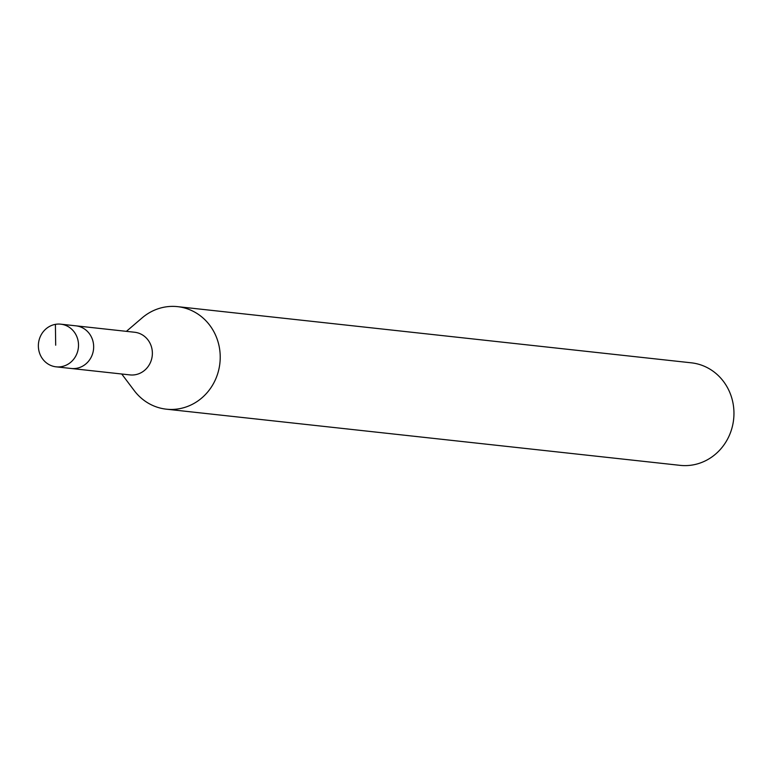 <?xml version="1.0" encoding="UTF-8"?>
<svg xmlns="http://www.w3.org/2000/svg" width="772" height="772" viewBox="0 0 772 772"><rect width="100%" height="100%" fill="white"/><g stroke="black" fill="none" stroke-linecap="round" stroke-linejoin="round"><path stroke-width="1.16" d="M78.281 341.938A21.452 20.062 96.2 0 1 56.115 366.835A21.452 20.062 96.2 0 1 38.6 349.069A21.452 20.062 96.2 0 1 60.776 324.172A21.452 20.062 96.2 0 1 78.281 341.938M93.431 343.598A21.452 20.062 -83.8 0 0 75.926 325.832A21.452 20.062 96.2 0 1 93.431 343.598A21.452 20.062 96.2 0 1 71.256 368.485A21.452 20.062 -83.8 0 0 93.431 343.598M166.366 409.179L680.103 465.352A51.57 48.211 -83.8 0 0 733.4 405.522A51.57 48.211 -83.8 0 0 691.316 362.821L177.579 306.648A51.57 48.211 96.2 0 1 219.663 349.349A51.57 48.211 96.2 0 1 166.366 409.179A51.57 48.211 96.2 0 1 134.193 390.555L121.735 374.005M126.396 331.352L142.135 317.881A51.57 48.211 96.2 0 1 177.579 306.648M56.115 366.835L129.966 374.902A21.452 20.062 -83.8 0 0 152.142 350.015A21.452 20.062 -83.8 0 0 134.627 332.25L60.776 324.172M55.69 345.2L55.401 324.356"/></g></svg>
